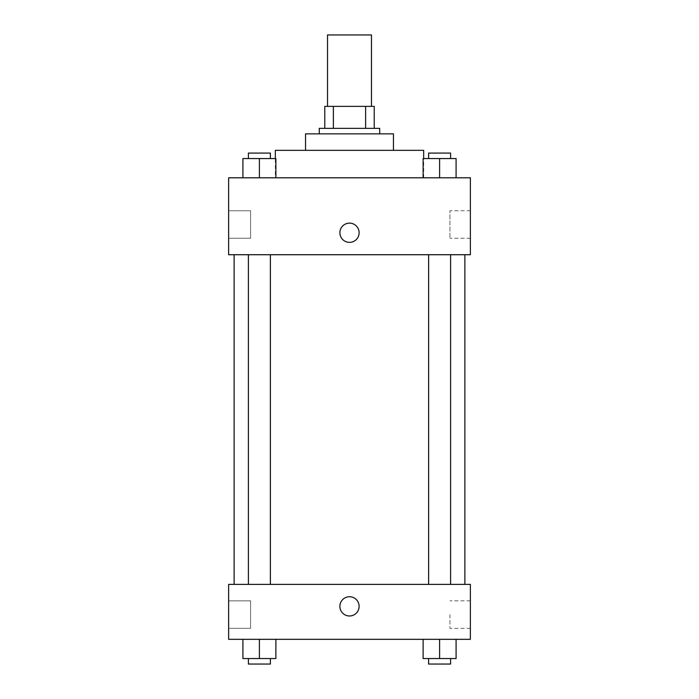 <?xml version="1.0" encoding="UTF-8"?>
<svg xmlns="http://www.w3.org/2000/svg" width="699" height="699" viewBox="0 0 699 699"><rect width="100%" height="100%" fill="white"/><g stroke="black" fill="none" stroke-linecap="round" stroke-linejoin="round"><path stroke-width="0.52" stroke-dasharray="3.5 2.62" d="M327.525 34.95L371.475 34.95M349.5 106.379L327.525 106.379L349.5 106.379M365.621 128.354L365.621 106.379L374.227 106.379L374.227 128.354L333.379 128.354L374.227 128.354M365.621 106.379L324.773 106.379M333.379 128.354L324.773 128.354L333.379 128.354L333.379 106.379M379.723 128.354L319.277 128.354M319.277 133.85L379.723 133.85L319.277 133.85M393.458 133.85L305.542 133.85M305.542 150.329L393.458 150.329L305.542 150.329M423.673 150.329L275.327 150.329M275.327 177.799L423.673 177.799L275.327 177.799L275.327 158.568M470.375 177.799L228.625 177.799L228.625 254.724L470.375 254.724L470.375 177.799M242.911 177.799L275.878 177.799L242.911 177.799L275.878 177.799L242.911 177.799L259.39 177.799L259.39 158.568L242.911 158.568L270.382 158.568L242.911 158.568L242.911 177.799L259.39 177.799L242.911 177.799L242.911 158.568L242.911 177.799L275.878 177.799L259.39 177.799L259.39 158.568L275.878 158.568L248.407 158.568L275.878 158.568L275.878 177.799L275.878 158.568M423.122 177.799L456.089 177.799L423.122 177.799L456.089 177.799L423.122 177.799L439.61 177.799L439.61 158.568L423.122 158.568L450.593 158.568L423.122 158.568L423.122 177.799L439.61 177.799L423.122 177.799L423.122 158.568L423.122 177.799L456.089 177.799L439.61 177.799L439.61 158.568L456.089 158.568L428.618 158.568L456.089 158.568L456.089 177.799L456.089 158.568M359.111 232.75A9.611 9.611 0 0 0 344.694 224.423A9.611 9.611 0 0 0 344.694 241.076A9.611 9.611 0 0 0 359.111 232.75A9.611 9.611 0 0 1 344.694 241.076A9.611 9.611 0 0 1 344.694 224.423A9.611 9.611 0 0 1 359.111 232.75M470.375 210.722L470.375 238.28L470.375 210.722L449.938 210.722L449.938 238.28L449.938 210.722M339.889 232.75A9.611 9.611 0 0 0 354.306 241.076A9.611 9.611 0 0 0 354.306 224.423A9.611 9.611 0 0 0 339.889 232.75M228.625 238.237L228.625 210.766L228.625 238.237L228.625 210.766L228.625 238.237L250.6 238.237L250.6 210.766L250.6 238.237L250.6 210.766L250.6 238.237L228.625 238.237M439.61 254.724L428.618 254.724L439.61 254.724M259.39 254.724L270.382 254.724L259.39 254.724M349.5 254.724L234.121 254.724L349.5 254.724M349.5 584.381L234.121 584.381L349.5 584.381M439.61 584.381L428.618 584.381L439.61 584.381M259.39 584.381L270.382 584.381L259.39 584.381M470.375 584.381L228.625 584.381L228.625 639.323L470.375 639.323L470.375 584.381M228.625 614.604L228.625 628.34L228.625 614.604M456.089 658.554L456.089 639.323L456.089 658.554L439.61 658.554L456.089 658.554L439.61 658.554L439.61 639.323L456.089 639.323L423.122 639.323L456.089 639.323L423.122 639.323L456.089 639.323L423.122 639.323L456.089 639.323L439.61 639.323L439.61 658.554L423.122 658.554L423.122 639.323L423.122 658.554L450.593 658.554L423.122 658.554L423.122 639.323M275.878 658.554L275.878 639.323L275.878 658.554L259.39 658.554L275.878 658.554L259.39 658.554L259.39 639.323L275.878 639.323L242.911 639.323L275.878 639.323L242.911 639.323L275.878 639.323L242.911 639.323L275.878 639.323L259.39 639.323L259.39 658.554L242.911 658.554L242.911 639.323L242.911 658.554L270.382 658.554L242.911 658.554L242.911 639.323M228.625 628.34L250.6 628.34L250.6 600.869L250.6 628.34L250.6 600.869L250.6 628.34L228.625 628.34M470.375 614.604L470.375 600.825L470.375 614.604M349.5 596.745A9.611 9.611 0 0 0 341.173 611.171A9.611 9.611 0 0 0 357.827 611.171A9.611 9.611 0 0 0 349.5 596.745A9.611 9.611 0 0 1 357.827 611.171A9.611 9.611 0 0 1 341.173 611.171A9.611 9.611 0 0 1 349.5 596.745M449.938 614.604L449.938 628.384L449.938 614.604M349.5 615.976A9.611 9.611 0 0 0 357.827 601.551A9.611 9.611 0 0 0 341.173 601.551A9.611 9.611 0 0 0 349.5 615.976M428.618 658.554L428.618 664.05L450.593 664.05L428.618 664.05L450.593 664.05L450.593 658.554L428.618 658.554L450.593 658.554M439.61 658.554L439.61 639.323M248.407 658.554L248.407 664.05L270.382 664.05L248.407 664.05L270.382 664.05L270.382 658.554L248.407 658.554L270.382 658.554M259.39 658.554L259.39 639.323M428.618 158.568L428.618 153.081L450.593 153.081L428.618 153.081L450.593 153.081L450.593 158.568M439.61 177.799L439.61 158.568M248.407 158.568L248.407 153.081L270.382 153.081L248.407 153.081L270.382 153.081L270.382 158.568M259.39 177.799L259.39 158.568M423.673 177.799L423.673 158.568M470.375 238.28L449.938 238.28M228.625 210.766L250.6 210.766L228.625 210.766M270.382 584.381L270.382 254.724M248.407 584.381L248.407 254.724M450.593 584.381L450.593 254.724M428.618 584.381L428.618 254.724M228.625 600.869L250.6 600.869L228.625 600.869M470.375 600.825L449.938 600.825M470.375 628.384L449.938 628.384"/><path stroke-width="1.05" d="M371.475 106.379L371.475 34.95L327.525 34.95L327.525 106.379M333.379 128.354L333.379 106.379L324.773 106.379L324.773 128.354L324.773 106.379M333.379 106.379L374.227 106.379L374.227 128.354M365.621 128.354L365.621 106.379M319.277 133.85L319.277 128.354L379.723 128.354L379.723 133.85M305.542 150.329L305.542 133.85L393.458 133.85L393.458 150.329M275.327 158.568L275.327 150.329L423.673 150.329L423.673 158.568M228.625 177.799L470.375 177.799L470.375 254.724L228.625 254.724L228.625 177.799M339.889 232.75A9.611 9.611 0 0 1 354.306 224.423A9.611 9.611 0 0 1 354.306 241.076A9.611 9.611 0 0 1 339.889 232.75M228.625 584.381L470.375 584.381L470.375 639.323L228.625 639.323L228.625 584.381M349.5 615.976A9.611 9.611 0 0 1 341.173 601.551A9.611 9.611 0 0 1 357.827 601.551A9.611 9.611 0 0 1 349.5 615.976M423.122 639.323L423.122 658.554L456.089 658.554L456.089 639.323L456.089 658.554M439.61 658.554L439.61 639.323M450.593 658.554L450.593 664.05L428.618 664.05L428.618 658.554M242.911 639.323L242.911 658.554L275.878 658.554L275.878 639.323L275.878 658.554M259.39 658.554L259.39 639.323M270.382 658.554L270.382 664.05L248.407 664.05L248.407 658.554M423.122 177.799L423.122 158.568L456.089 158.568L456.089 177.799L456.089 158.568M439.61 177.799L439.61 158.568M450.593 158.568L450.593 153.081L428.618 153.081L428.618 158.568M242.911 177.799L242.911 158.568L275.878 158.568L275.878 177.799L275.878 158.568M259.39 177.799L259.39 158.568M270.382 158.568L270.382 153.081L248.407 153.081L248.407 158.568M464.879 584.381L464.879 254.724M234.121 584.381L234.121 254.724M428.618 254.724L428.618 584.381M450.593 254.724L450.593 584.381M270.382 584.381L270.382 254.724M248.407 584.381L248.407 254.724"/></g></svg>
